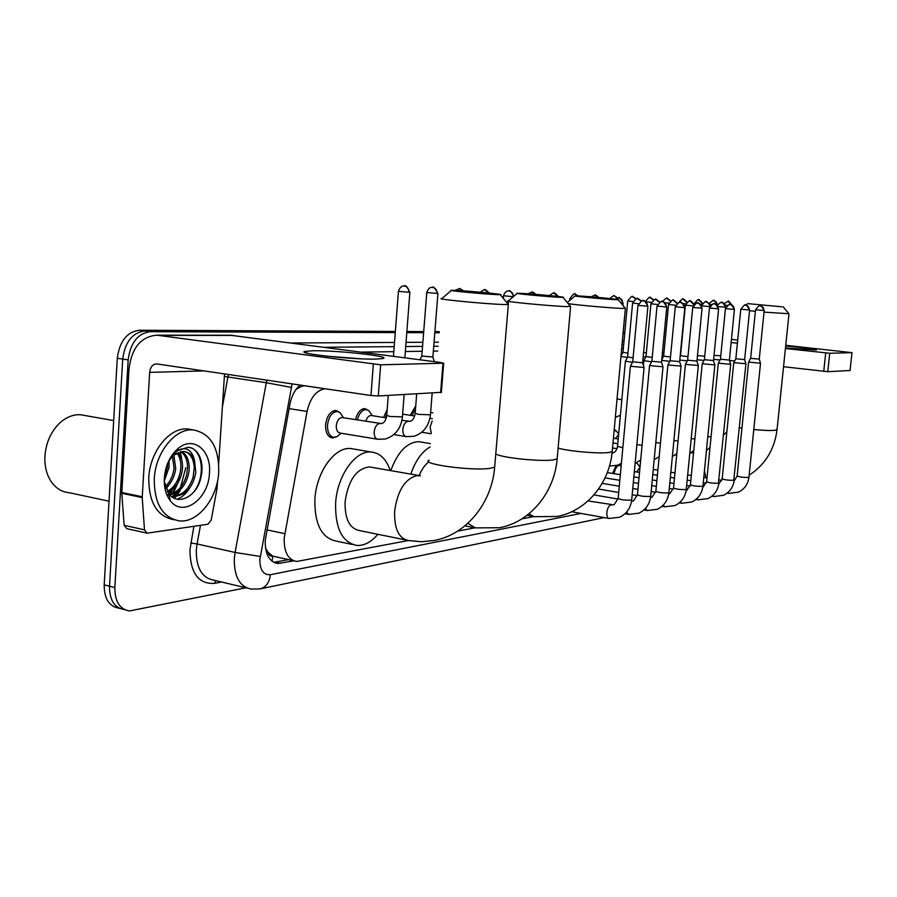 <?xml version="1.0" encoding="UTF-8"?>
<svg xmlns="http://www.w3.org/2000/svg" width="897" height="897" viewBox="0 0 897 897"><rect width="100%" height="100%" fill="white"/><g stroke="black" fill="none" stroke-linecap="round" stroke-linejoin="round"><path stroke-width="1.35" d="M355.504 419.673C357.354 412.553 360.504 408.841 364.956 408.55L368.689 410.501M383.568 417.43L387.179 409.581M410.254 415.311L415.737 405.949M335.938 437.052L332.451 437.949C327.73 436.996 325.443 432.634 325.577 424.864C326.867 415.894 330.32 411.084 335.938 410.422L339.952 412.542M614.243 429.293L615.264 430.1M612.584 473.448L616.048 465.666M619.132 464.579L620.354 465.476M636.018 462.448L636.601 462.998M325.364 388.782L325.106 388.793C316.293 390.195 310.284 397.741 307.077 411.454L284.181 538.267C283.934 552.137 288.105 559.874 296.694 561.466L408.281 540.543M265.467 547.944L267.833 551.947C268.685 555.097 270.322 556.532 272.778 556.252L272.026 561.219M272.778 556.252L267.833 551.947M304.745 385.732L301.728 386.215L296.133 389.32M273.08 556.207L293.711 560.804M457.627 531.125L474.883 527.84M521.863 518.881L533.681 516.627M300.203 385.06C295.046 389.376 291.603 395.812 289.888 404.345L265.232 540.442C265.019 554.223 269.246 561.914 277.913 563.529L293.846 560.86M288.531 559.661L273.731 562.329M180.275 451.752L181.643 458.591L180.275 451.752M180.263 490.513L176.653 495.693L180.263 490.513M176.115 496.344L174.354 498.272L176.115 496.344M245.89 587.782L129.493 610.947C119.693 609.22 114.816 601.416 114.85 587.546L128.17 359.865C130.491 342.721 137.858 333.325 150.281 331.688L395.263 332.596M406.745 332.641L423.631 332.697M434.81 332.742L439.182 332.753M623.056 333.437L624.716 333.449M119.637 608.39L118.92 608.2C109.086 606.462 104.175 598.68 104.198 584.866L117.283 358.262L122.721 359.058C125.031 341.959 132.408 332.585 144.843 330.959L395.308 332.025L144.843 330.959C132.408 332.585 125.031 341.959 122.721 359.058L109.512 586.201L122.721 359.058L128.17 359.865M124.19 609.568C114.379 607.841 109.479 600.048 109.512 586.201C109.479 600.048 114.379 607.841 124.19 609.568L124.941 609.769M406.79 332.069L423.664 332.137L406.79 332.069M434.854 332.193L439.227 332.204L434.854 332.193M623.101 332.989L624.761 332.989L623.101 332.989M178.761 481.454L172.123 493.653L178.761 481.454M173.3 497.723L174.567 496.333M174.881 495.963L175.823 494.808M180.544 487.295L185.791 467.662M177.729 483.248L174.904 489.571L177.729 483.248M117.283 358.262C119.593 341.196 126.982 331.856 139.439 330.242L395.353 331.453M406.834 331.509L423.709 331.587M434.899 331.643L439.272 331.666M623.146 332.54L624.794 332.54M375.821 359.08C353.508 359.787 295.999 353.564 304.756 351.445L313.098 350.749C337.676 350.234 395.442 356.793 382.01 358.665L375.821 359.08M217.556 480.893L217.018 488.54L211.176 520.17L207.913 524.24L147.063 533.177L144.484 529.835L142.208 497.566L121.779 493.305L129 369.228C131.567 347.98 140.84 336.633 156.818 335.186L380.653 364.81L378.299 395.969L370.977 395.521L156.493 363.879C152.58 364.294 150.304 367.131 149.664 372.367L142.208 497.566M146.402 533.031L126.757 528.636L124.156 525.317L121.779 493.305M230.596 335.265L441.672 362.601L442.961 363.207L380.653 364.81M441.369 392.325L378.299 395.969M224.53 373.881L218.7 463.446M361.491 358.845L326.194 356.12M109.03 501.188L69.002 492.666C61.568 491.948 55.513 488.08 50.815 481.072C46.476 474.177 44.502 465.924 44.917 456.326C45.938 442.894 50.793 431.861 59.482 423.238C66.154 417.127 73.218 414.302 80.685 414.762L84.957 415.513M171.876 491.051L169.701 494.37M218.722 472.114C217.5 498.059 198.237 522.794 179.635 520.944C162.738 517.894 154.284 503.935 154.262 479.054C155.405 452.38 175.341 427.936 193.281 429.932C210.548 433.341 219.025 447.401 218.722 472.114M173.928 519.744C157.154 516.537 148.767 502.612 148.745 477.955C149.889 451.348 169.836 426.972 187.821 428.979L192.328 429.775M164.263 481.42L168.714 493.608C177.46 505.942 195.468 497.241 200.323 479.951L201.847 472.741L202.038 466.945C201.377 457.459 197.979 451.169 191.823 448.074L188 447.233L176.978 450.877C185.735 446.134 191.577 449.24 194.526 460.217C192.104 454.88 188.482 451.965 183.683 451.483L173.917 455.003L178.111 448.511C193.337 435.303 211.591 450.384 209.461 473.111C208.687 498.99 182.842 517.995 170.295 500.672C165.889 494.852 163.904 487.284 164.342 477.966C165.474 465.397 170.06 455.586 178.111 448.511M172.437 456.349L168.401 461.63M169.376 494.426C177.741 492.285 183.493 485.782 186.643 474.917L187.574 467.247C187.338 459.769 185.085 454.566 180.813 451.651M169.825 494.931C180.297 492.599 186.711 484.638 189.065 471.06C189.738 461.484 187.305 454.97 181.743 451.516M176.9 450.384L175.958 450.462M167.313 491.444C173.827 487.676 178.155 481.263 180.286 472.226L180.858 467.494C181.059 461.529 179.759 456.696 176.944 452.996M175.935 451.875L175.218 451.225M167.84 492.341C175.857 488.136 180.701 480.613 182.371 469.77C183.044 462.482 181.564 456.73 177.942 452.525M165.306 486.701C170.251 481.667 173.166 475.5 174.063 468.178L172.224 454.914M165.777 488.103C171.349 483.102 174.668 476.576 175.722 468.492L173.816 455.082M173.783 455.014L173.099 453.736M164.375 477.518L167.459 466.911L167.627 463.413M164.263 480.938L169.107 467.225L169.04 460.273M194.526 460.217L195.793 472.36C193.023 487.306 185.892 495.301 174.388 496.321L172.695 495.974C182.248 495.671 189.054 489.426 193.102 477.215L194.268 467.483C193.561 458.546 190.299 453.243 184.468 451.561M166.82 494.639L167.907 494.606M167.638 494.942L168.703 494.987M166.068 488.865L170.486 482.833M168.804 493.72L176.911 484.47M174.108 496.007L183.392 486.107M177.27 499.225C182.203 497.185 186.419 493.361 189.895 487.744M173.02 495.996L178.839 491.018M192.844 493.047C206.243 477.888 202.913 449.475 189.088 447.345M496.826 294.608L500.257 294.665C505.986 294.474 468.559 290.908 455.228 290.37L451.516 290.292C444.923 290.404 483.718 294.104 496.826 294.608M508.24 301.269L508.397 304.532L503.766 304.52C486.028 304.049 432.948 298.869 441.907 298.51M371.874 467.359L369.373 466.911C356.401 468.604 348.316 480.187 345.098 501.67C344.717 519.015 349.595 528.658 359.742 530.62L405.769 539.972M377.861 534.298C371.324 542.001 364.406 545.724 357.107 545.477C342.262 542.663 335.108 528.524 335.613 503.06C337.205 475.657 355.414 450.227 371.223 452.021C380.003 452.94 386.349 459.141 390.273 470.6M352.499 544.513L336.711 541.205C321.72 538.357 314.443 524.297 314.892 499.035C316.428 471.856 334.738 446.695 350.716 448.522L354.248 449.117M560.233 297.322L563.024 297.367C568.025 297.187 532.078 293.79 520.338 293.308L517.3 293.252C511.537 293.353 548.717 296.885 560.233 297.322M570.324 306.225L566.859 306.606C551.285 306.191 500.436 301.257 508.263 300.943M428.844 461.787C424.943 464.803 421.702 469.423 419.134 475.645M410.781 474.233C415.434 460.699 421.882 451.628 430.112 446.986M390.756 470.69C397.808 451.707 407.204 442.042 418.933 441.716L421.668 442.165M615.936 299.699L618.246 299.744C622.641 299.587 588.062 296.324 577.646 295.898L575.134 295.853C570.055 295.943 605.755 299.329 615.936 299.699M625.142 308.12L622.283 308.433C611.911 308.153 575.818 304.969 568.205 303.646M781.993 306.808L747.795 303.635L781.993 306.808M788.889 313.715L764.02 312.134M755.375 311.315L749.533 310.721M735.809 358.856L740.776 309.431M630.389 366.268L644.057 367.49M637.946 305.417L632.71 361.861L642.622 362.747M649.563 365.595L662.95 366.795M657.041 306.09C660.54 301.605 662.3 300.114 662.311 301.616L662.367 301.616C665.013 302.177 666.336 303.96 666.325 306.976L657.041 306.09L651.85 361.289L661.549 362.164M667.895 364.956L681.014 366.133M675.284 306.763C678.715 302.379 680.431 300.921 680.453 302.39L680.509 302.401C683.11 302.951 684.411 304.688 684.389 307.637L675.284 306.763L670.137 360.74L679.634 361.603M685.431 364.339L698.281 365.505M692.731 307.447L687.64 360.213L696.947 361.065M704.369 359.764L702.239 363.745L714.831 364.9M709.437 308.063L704.392 359.708L713.507 360.549M720.426 359.282L718.34 363.173L730.685 364.317M725.438 308.658L720.448 359.226L729.396 360.056M733.768 362.635L745.889 363.756M740.799 309.218L735.854 358.766L744.633 359.585M607.291 472.584L620.343 474.692M614.019 473.683C615.219 468.38 617.08 465.577 619.614 465.285L621.139 466.059M755.543 309.745C758.66 305.81 760.23 304.498 760.241 305.821L760.297 305.821C762.708 306.314 763.896 307.884 763.874 310.53L755.543 309.745L750.643 358.329L748.603 362.119L760.499 363.218M750.643 358.329L759.266 359.125M636.747 471.968L639.92 467.315M635.166 462.942L637.016 463.244L638.002 464.444M625.388 361.211L632.486 362.31M638.406 303.702L632.598 303.063L627.608 357.006L633.091 357.813M643.833 360.684L651.581 361.816M657.479 304.487L650.953 303.791L646.019 356.558L652.22 357.41M661.717 360.347L669.835 361.323M668.534 304.52L663.634 356.131L670.496 357.006M679.78 360.078L687.304 360.852M685.375 305.182L680.52 355.728L687.988 356.625M697.07 359.742L704.033 360.392M697.474 355.571L704.728 356.232M615.454 438.543L618.605 434.462M614.187 429.898L616.766 431.648M713.631 359.405L720.067 359.955M714.023 355.335L720.784 355.817M377.334 439.205L340.131 433.06C337.485 432.522 336.196 430.067 336.274 425.683C337.003 420.637 338.943 417.924 342.093 417.542L342.643 417.632M339.391 434.664L336.969 436.604L333.942 437.321C329.524 436.424 327.371 432.332 327.495 425.043C328.717 416.634 331.946 412.115 337.205 411.499L340.008 412.575L342.833 416.791M426.77 292.601L421.792 356.087L432.892 356.984M365.841 421.31C366.94 417.553 368.667 415.614 371.044 415.479L371.537 415.558M357.365 419.964C359.103 413.326 362.052 409.862 366.211 409.593L368.813 410.591L371.414 414.358M385.385 417.71L386.887 413.326M412.037 415.58L415.558 408.27M620.937 356.524L627.418 357.398M627.709 300.988L622.978 352.353L627.978 353.093M643.171 356.782L645.784 357.017M643.575 352.543L646.367 352.801M662.076 356.546L663.365 356.647M662.468 352.409L663.982 352.521M785.671 346.029C805.349 347.744 815.597 349.079 816.416 350.021L785.469 347.991M731.133 342.531L737.368 343.215M785.413 348.518L829.725 353.261L827.763 371.694L783.541 366.716M851.971 352.689L850.064 370.495L851.971 352.689L829.725 353.261M852.139 352.667L785.75 345.311M731.447 339.38L737.682 340.064M850.064 370.495L827.763 371.694M734.643 361.009L729.485 360.415M266.902 529.88L284.764 533.648M301.74 385.284L301.728 386.215M289.114 408.606L307.077 411.454M304.487 385.744L325.106 388.793M275.345 562.139L280.75 563.35M292.097 383.871L259.861 559.537C259.872 570.01 263.37 575.067 270.333 574.708L581.088 513.42M270.333 574.708C269.459 582.501 266.073 587.221 260.197 588.881L251.429 589.094C239.779 586.974 234.083 576.816 234.319 558.629L235.092 552.462L197.048 543.963L196.286 550.029C196.129 567.947 201.971 577.993 213.789 580.168L246.922 588.028M221.525 581.996L214.585 583.353L215.706 580.617M214.585 583.353C198.461 584.295 190.242 573.105 189.94 549.805L193.875 526.315M291.716 342.99L394.512 342.441M405.993 342.374L422.868 342.284M434.058 342.228L438.442 342.206M622.35 341.208L623.998 341.196M150.281 331.688L139.439 330.242M114.85 587.546L104.198 584.866M260.253 556.465L235.092 552.462L266.297 382.727L227.928 377.02L222.366 407.081M291.211 387.381L266.297 382.727L266.846 380.137M228.466 374.464L227.928 377.02L224.362 376.404M200.491 525.339L197.048 543.963L190.792 542.965M306.112 352.891L306.819 352.88M361.491 352.117L393.805 351.669M405.287 351.512L422.173 351.276M433.352 351.119L437.736 351.063M621.677 348.496L623.337 348.473M623.695 344.515L622.036 344.526M438.117 346.231L433.733 346.276M422.554 346.377L405.668 346.534M394.187 346.646L324.546 347.285M233.904 335.433L158.937 335.366M440.618 392.606L442.961 363.207M204.348 370.898L149.664 372.367M121.779 492.52L142.197 496.759M370.977 395.521L373.32 364.317M124.156 525.317L144.484 529.835M181.351 475.029L173.244 493.182M420.121 475.814L416.5 475.679C404.726 479.155 397.449 491.007 394.635 511.212C394.142 528.882 398.84 538.671 408.707 540.566L421.399 541.743L434.092 540.51C466.126 534.724 491.836 503.396 494.673 467.124L494.819 465.498M429.058 460.15C419.919 464.052 472.237 471.149 490.065 468.324L494.673 467.124L508.341 304.532M467.853 523.332L475.399 527.885L499.461 527.739C529.869 522.245 554.38 492.89 557.149 458.894L557.272 457.593M495.794 453.86C500.313 457.649 540.801 461.899 553.382 459.881L557.149 458.894L570.593 306.606M528.804 513.936L534.253 516.683L557.127 516.47C586.066 511.234 609.489 483.629 612.191 451.628L612.292 450.597M558.102 448.096C568.754 451.314 599.622 453.949 609.063 452.447L612.191 451.628L625.355 308.433M704.437 470.768L705.973 477.843M739.487 427.734L741.942 428.116M753.794 429.551C763.952 430.482 771.151 430.717 775.4 430.268L777.082 429.349M706.634 450.429L706.343 451.438M647.41 306.281C647.421 303.208 646.087 301.381 643.396 300.809L643.328 300.798C643.317 299.262 641.523 300.787 637.958 305.384L647.903 306.247L642.611 362.837M647.892 306.281C641.96 295.819 643.519 302.894 643.328 300.798L643.082 300.787M630.378 366.391L618.156 498.261C620.107 499.707 624.39 500.324 631.017 500.1L631.712 499.853C630.681 508.038 626.633 513.846 619.569 517.255L609.097 518.466C607.426 518.085 606.686 516.044 606.877 512.366C607.415 508.431 608.626 505.986 610.532 505.033L611.418 505M644.08 367.635L631.735 499.562M666.325 306.976L666.774 306.976C660.932 296.728 662.513 303.668 662.311 301.616L662.064 301.605M649.551 365.707L637.442 494.628C639.415 496.03 643.631 496.624 650.067 496.422L650.74 495.929M666.774 306.942L661.538 362.242L662.995 366.929L650.717 496.187C649.697 504.159 645.75 509.821 638.855 513.185L628.494 514.407L626.588 512.086M684.389 307.637L684.815 307.637C679.096 297.613 680.644 304.408 680.453 302.39L680.206 302.379M667.884 365.057L655.886 491.152C657.882 492.509 662.008 493.092 668.287 492.902L668.904 492.442M684.815 307.637L679.634 361.682L681.047 366.256L668.882 492.688C667.895 500.448 664.027 505.986 657.299 509.283L647.051 510.528L645.313 508.565M701.678 308.265C701.689 305.384 700.422 303.679 697.855 303.141L697.799 303.141C697.788 301.706 696.094 303.13 692.731 307.413L702.071 308.243M696.935 361.132L702.071 308.265C696.487 298.466 697.978 305.103 697.799 303.141L697.552 303.13M685.431 364.429L673.535 487.833C675.542 489.134 679.601 489.706 685.712 489.538L686.295 489.112M696.947 361.132L698.314 365.617L686.272 489.336C685.297 496.904 681.518 502.309 674.948 505.549L664.8 506.816L663.231 505.157M718.217 308.871C718.239 306.056 716.983 304.386 714.461 303.859L714.404 303.848C714.393 302.446 712.734 303.836 709.437 308.03L718.598 308.848L713.507 360.616L714.853 365.001L702.945 485.916M718.587 308.871C713.003 299.206 714.651 305.821 714.404 303.848L714.169 303.836M702.216 363.834L690.432 484.649C692.462 485.916 696.453 486.466 702.407 486.309L702.934 486.118C701.97 493.496 698.281 498.788 691.856 501.984L681.81 503.251L680.386 501.86M734.071 309.443C734.094 306.684 732.86 305.058 730.382 304.543L730.326 304.532C730.315 303.164 728.689 304.52 725.449 308.624L734.43 309.42M718.318 363.263L706.645 481.599C708.686 482.821 712.599 483.36 718.407 483.225L730.696 364.417L729.396 360.112L734.419 309.454C728.969 299.99 730.562 306.449 730.326 304.532L730.091 304.52M718.923 482.855L718.901 483.046C717.97 490.233 714.348 495.402 708.069 498.553L698.124 499.842L696.846 498.665M749.287 310.003C749.298 307.301 748.087 305.698 745.642 305.193L745.586 305.193C745.575 303.836 743.983 305.182 740.799 309.196L749.612 309.981M733.757 362.713L722.197 478.673C724.249 479.85 728.095 480.377 733.768 480.254L745.912 363.846L744.633 359.641L749.612 310.003C744.23 300.73 745.833 307.077 745.586 305.193L745.351 305.171M734.251 479.906L734.228 480.086C733.309 487.105 729.777 492.161 723.632 495.256L713.788 496.557L712.633 495.593M763.874 310.53L764.188 310.541C758.873 301.426 760.51 307.682 760.241 305.821L760.017 305.81M748.58 362.186L737.143 475.858C739.195 477.002 742.985 477.518 748.513 477.406L748.961 477.081M760.51 363.307L748.95 477.249C748.042 484.1 744.588 489.044 738.579 492.094L728.824 493.406L727.792 492.61M764.188 310.541L759.254 359.181L760.521 363.307M621.004 303.085L623.101 303.152M622.585 303.186C622.596 300.181 621.307 298.398 618.706 297.838L618.414 297.826M641.12 301.134L637.498 298.679M625.377 361.323L617.528 446.381L622.843 447.726M659.486 302.267L655.763 299.508M636.881 444.576L642.073 445.405M677.067 303.455L673.479 300.304C673.468 298.903 671.819 300.304 668.534 304.498L675.699 305.227M677.37 303.22C670.541 297.221 674.69 301.706 673.479 300.304L673.255 300.293M655.797 442.557L660.45 443.174M693.897 304.733L690.23 301.067C690.219 299.688 688.604 301.056 685.375 305.159L693.123 305.922M694.906 303.859L694.2 304.408C687.898 297.726 691.071 302.536 690.23 301.067L690.006 301.056M673.894 440.55L678.042 441.021M701.667 305.855L709.819 306.595M709.964 306.303L708.978 303.253L706.085 301.773M691.206 438.588L694.895 438.947M718.239 306.595L725.662 307.178M717.331 305.227C720.549 302.412 722.007 301.504 721.726 302.491L721.513 302.48M725.595 307.85L725.651 307.2C720.246 298.039 722.04 304.386 721.726 302.491C724.148 302.984 725.325 304.554 725.314 307.2M707.8 436.671L711.052 436.94M693.572 452.525L693.033 451.169M408.886 292.355C408.875 288.789 407.44 286.681 404.592 286.031L404.536 286.02C405.915 286.737 401.026 283.53 398.425 291.357L409.862 292.31M404.872 357.791L409.862 292.377C407.059 286.636 405.321 284.517 404.637 286.031L404.289 286.008M388.255 395.431L386.742 415.345L389.859 416.466L402.428 416.892C401.015 428.407 395.353 435.774 385.441 438.981L377.906 439.295C375.316 438.768 374.071 436.278 374.172 431.827C374.767 427.241 376.46 424.494 379.229 423.586L380.362 423.597M404.155 394.579L402.45 416.556M437.018 293.521C437.007 290.045 435.594 287.993 432.791 287.354L432.735 287.354C434.081 288.049 429.315 284.921 426.77 292.545L437.915 293.476M432.881 357.129L437.915 293.532C431.603 281.994 432.702 289.563 432.735 287.354L432.5 287.343M416.679 393.895L415.165 413.293L418.327 414.369L430.448 414.806C429.058 425.985 423.519 433.161 413.842 436.301L406.375 436.637C403.919 436.121 402.742 433.7 402.854 429.36C403.437 424.886 405.052 422.207 407.687 421.332L408.729 421.343M432.175 393.065L430.47 414.504M462.83 290.819L459.264 288.599M431.244 432.735L430.078 427.006L432.175 420.996M488.708 293.005L484.683 289.798M513.174 296.672C513.174 293.454 511.839 291.547 509.16 290.953L509.104 290.953C510.382 291.581 505.919 288.722 503.542 295.752L513.286 296.683M513.903 296.145C507.556 286.278 509.361 292.915 509.104 290.953L508.879 290.942M535.475 294.339L531.91 292.03M557.856 296.459L553.875 293.061M578.094 295.92L575.067 294.059C575.044 292.557 573.306 294.048 569.853 298.533L571.658 298.802M578.52 295.943L574.854 294.048M598.434 297.445L594.89 294.99M617.349 297.905L614.053 295.898M635.771 298.959L632.62 296.772C632.609 295.371 630.972 296.772 627.709 300.955L633.002 301.538M636.085 298.858C630.367 294.743 633.517 297.658 632.62 296.772L632.407 296.761M617.046 398.896L621.834 399.737M645.963 301.818L651.334 302.334M653.465 300.047L650 297.591M665.069 302.749L668.893 303.085M670.44 301.168L666.875 298.387M683.267 303.601L685.723 303.803M686.721 302.356L683.077 299.15M700.635 304.397L701.869 304.487M702.329 303.668L698.64 299.878M709.998 304.498L711.433 304.655M717.241 305.126L716.411 302.076L713.608 300.585M725.381 305.204L727.31 305.384M731.582 304.812L728.005 301.269M823.738 371.414L825.7 352.958M332.451 437.949L331.385 437.77M274.83 562.834L277.913 563.529M260.197 588.881L604.219 517.591M307.301 353.216L304.756 351.445M231.841 335.265L156.818 335.186M441.358 392.505L443.701 363.139M168.714 493.608L170.295 500.672M193.281 429.932L187.821 428.979M113.695 420.57L80.685 414.762M500.257 294.665L508.397 304.532M371.223 452.021L350.716 448.522M369.373 466.911L420.435 475.791M451.281 290.493L441.974 298.51M563.024 297.367L570.638 306.606M464.938 525.855L473.134 527.447M430.381 443.589L418.933 441.716M517.109 293.409L508.319 300.932M618.246 299.744L625.4 308.422M526.999 515.338L532.47 516.347M574.988 295.976L567.274 302.524M726.884 431.659L723.688 434.944M783.193 306.83L789.001 313.86M749.152 475.231C765.186 464.713 774.481 449.576 777.037 429.82L788.99 313.86M747.728 303.691L745.878 305.215M614.142 504.641L618.123 498.553M571.703 511.738L608.738 518.41M632.688 361.928L630.4 366.268M613.57 504.854L588.051 500.918M642.622 362.837L644.102 367.624M633.484 500.874L637.419 494.897M624.951 513.779L628.169 514.351M651.827 361.356L649.585 365.595M632.912 501.075L631.522 501.288M593.971 494.909L618.055 499.057M651.973 497.274L655.864 491.399M643.878 509.978L646.748 510.471M670.115 360.796L667.917 364.944M651.413 497.476L650.516 497.656M598.568 489.044L618.695 492.464M632.183 494.752L637.307 495.626M669.678 493.821L673.512 488.058M661.986 506.323L664.52 506.76M687.618 360.269L685.454 364.328M602.19 483.36L619.266 486.219M632.777 488.484L637.935 489.347M651.155 491.567L655.707 492.33M686.642 490.513L690.421 484.862M679.321 502.825L681.552 503.206M605.049 477.877L619.816 480.31M633.327 482.552L638.496 483.405M651.715 485.591L656.346 486.353M669.285 488.495L673.311 489.157M702.912 487.34L706.623 481.79M695.926 499.472L697.888 499.797M633.854 476.924L639.023 477.765M652.254 479.929L656.884 480.68M669.835 482.799L673.95 483.472M686.642 485.546L690.174 486.118M718.755 484.189L722.186 478.852M711.859 496.243L713.563 496.523M735.832 358.811L733.78 362.635M634.358 471.575L639.527 472.416M652.769 474.547L657.389 475.298M670.351 477.383L674.477 478.056M687.169 480.097L690.825 480.691M703.27 482.698L706.343 483.191M619.614 465.285L618.044 465.038M734.105 481.072L737.121 476.027M727.153 493.137L728.622 493.372M653.251 469.434L657.882 470.174M670.844 472.248L674.97 472.898M687.674 474.928L691.329 475.511M703.775 477.496L707.004 478.011M719.203 479.951L721.861 480.377M640.043 466.933L637.016 463.244M635.939 462.841L640.693 459.993M614.983 299.105L618.65 297.838C618.683 299.777 617.573 293.128 623.101 303.186L622.899 305.395M632.598 303.063C636.007 298.69 637.722 297.232 637.733 298.701C638.698 299.699 635.289 296.402 641.445 301.022M613.178 452.839C615.286 452.155 616.732 450.07 617.517 446.583M621.397 463.345L617.54 465.218L609.467 466.07M627.586 357.062L625.411 361.211M612.718 452.974L612.034 453.086M650.953 303.791C654.305 299.508 655.976 298.084 655.987 299.52C656.94 300.641 653.543 296.974 659.788 302.098M643.396 365.348L643.822 360.785M645.986 356.614L643.844 360.672M612.528 447.962L617.046 448.657M663.612 356.187L661.784 359.63M659.16 456.73L654.182 459.623M612.987 442.972L617.775 443.701M658.32 457.38L659.093 457.504M680.498 355.784L680.128 356.479M676.831 453.557L672.358 456.573M613.425 438.241L618.212 438.958M701.555 305.619C704.762 301.762 706.343 300.495 706.298 301.784C706.937 303.478 704.28 297.927 710.312 305.742M675.049 455.003L676.674 455.25M693.773 450.451L689.748 453.557M618.683 433.969L615.678 430.347M691.105 452.705L693.516 453.075M710.02 447.401L706.432 450.574M381.673 423.496C384.129 423.048 385.811 420.446 386.708 415.681M341.174 433.24L336.969 436.604M332.944 437.153L329.109 436.514M381.326 423.563L342.093 417.542M343.484 417.767L340.008 412.575M337.205 411.499L333.325 410.893M398.414 291.424L393.458 356.3M410.12 421.242C412.598 420.749 414.268 418.204 415.143 413.595M393.85 434.608L405.87 436.559M421.747 356.21L419.942 359.764M409.761 421.31L401.946 420.289M371.044 415.479L386.327 417.856M372.322 415.67L368.813 410.591M432.892 357.118L434.339 361.648M366.211 409.593L362.455 409.021M455.104 290.359L459.499 288.61C460.419 289.518 457.089 286.513 463.48 290.863M421.769 432.264L431.154 433.756M402.641 414.145L414.683 415.984M429.932 418.327L432.354 418.697M480.108 292.187C483.763 289.742 485.367 288.957 484.918 289.809C485.759 291.144 482.496 286.726 489.403 293.072M430.627 412.542L432.825 412.867M503.542 295.808L503.329 298.387M527.941 293.768L532.134 292.041C533.009 292.994 529.824 289.821 536.014 294.384M549.424 295.573C552.956 293.005 554.514 292.164 554.099 293.072C554.851 294.485 551.868 289.798 558.427 296.526M569.853 298.566L569.685 300.484M591.011 296.817L595.103 295.001C595.956 296.032 592.839 292.635 598.893 297.49M609.725 298.522C613.111 295.831 614.624 294.967 614.277 295.909L617.685 297.86M620.41 415.21L615.342 417.385M622.955 352.409L620.971 356.187M645.414 301.448C648.677 297.58 650.269 296.29 650.213 297.602C651.177 298.623 647.791 295.304 653.756 299.901M662.491 301.627C665.753 298.342 667.278 297.266 667.076 298.398C668.041 299.553 664.643 295.797 670.721 300.977M678.704 302.581C681.888 299.116 683.413 297.983 683.279 299.161C684.22 300.484 680.834 296.189 687.001 302.098M694.267 303.747C697.305 299.89 698.83 298.6 698.841 299.89C699.638 301.403 696.599 296.481 702.631 303.287M709.471 303.556C712.577 300.54 714.012 299.564 713.799 300.596C714.337 302.323 711.994 296.627 717.6 304.688M724.204 303.522L728.207 301.28C728.869 302.883 726.2 297.625 731.907 304.958"/></g></svg>
